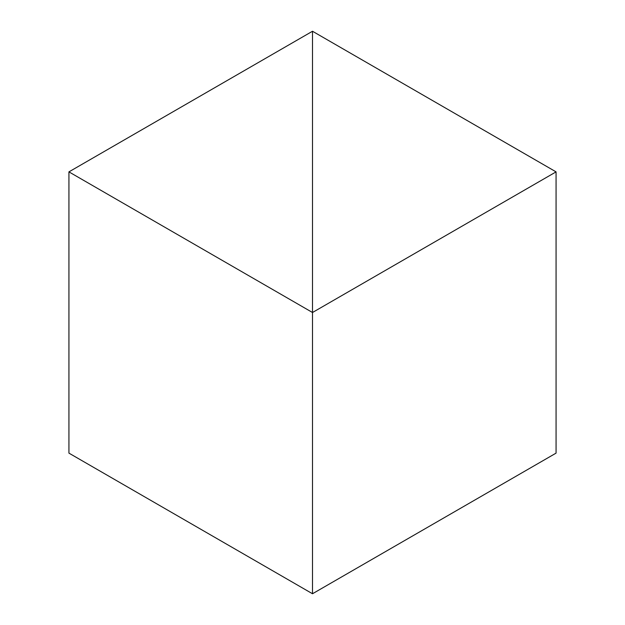 <?xml version="1.0" encoding="UTF-8"?>
<svg xmlns="http://www.w3.org/2000/svg" width="625" height="625" viewBox="0 0 625 625"><rect width="100%" height="100%" fill="white"/><g stroke="black" fill="none" stroke-linecap="round" stroke-linejoin="round"><path stroke-width="0.94" d="M68.93 171.875L312.5 312.5L312.5 31.25L68.93 171.875L68.93 453.125L312.5 593.75L312.5 312.5L312.5 593.75L556.07 453.125L556.07 171.875L312.5 312.5L312.5 31.25L556.07 171.875"/></g></svg>
